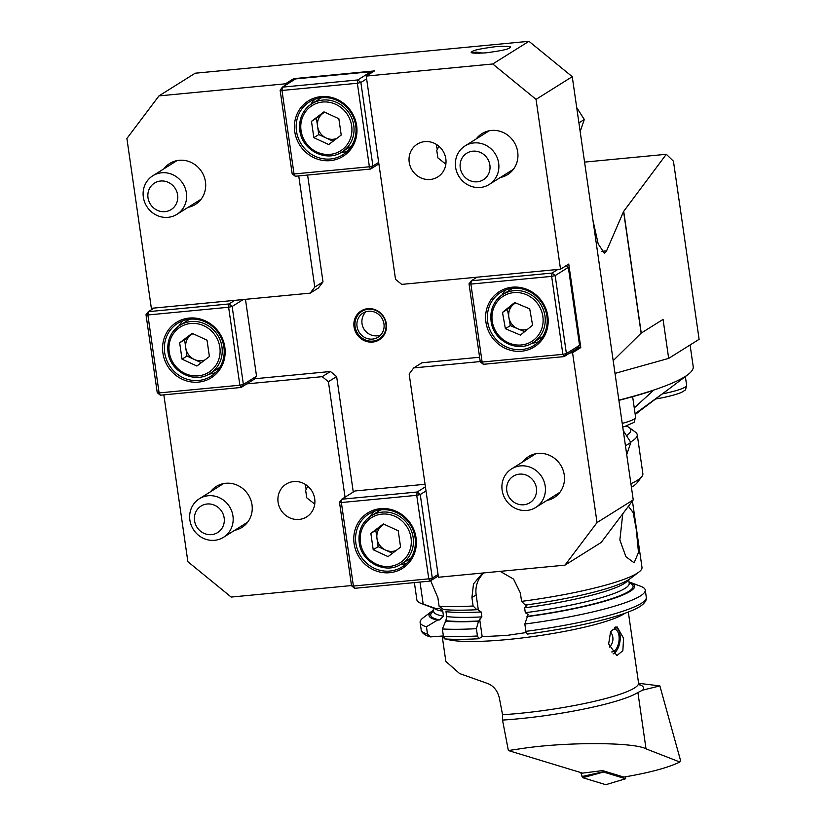 <?xml version="1.0" encoding="UTF-8"?>
<svg xmlns="http://www.w3.org/2000/svg" width="826" height="826" viewBox="0 0 826 826"><rect width="100%" height="100%" fill="white"/><g stroke="black" fill="none" stroke-linecap="round" stroke-linejoin="round"><path stroke-width="1.24" d="M354.044 326.91A17.057 16.035 -122.1 0 0 379.248 339.827A17.057 16.035 -122.1 0 0 386.341 323.823A17.057 16.035 -122.1 0 0 361.138 310.917A17.057 16.035 -122.1 0 0 354.044 326.91M472.265 51.522C468.879 53.091 473.422 53.525 485.915 52.843C500.308 50.954 508.155 49.333 509.435 47.97C512.822 46.411 508.269 45.967 495.786 46.659C481.382 48.538 473.546 50.169 472.265 51.522L471.646 52.121M445.854 164.157L437.883 157.88L436.778 150.446L438.916 146.243M314.737 504.108L306.766 497.83L305.661 490.396L307.799 486.204M278.094 502.249A19.339 18.172 -122.1 0 0 306.663 516.89A19.339 18.172 -122.1 0 0 314.706 498.749A19.339 18.172 -122.1 0 0 286.137 484.119A19.339 18.172 -122.1 0 0 278.094 502.249M305.135 484.273A19.339 18.172 -122.1 0 0 305.259 485.234A19.339 18.172 -122.1 0 0 306.343 489.457M409.221 162.299A19.339 18.172 -122.1 0 0 437.79 176.929A19.339 18.172 -122.1 0 0 445.823 158.799A19.339 18.172 -122.1 0 0 417.254 144.168A19.339 18.172 -122.1 0 0 409.221 162.299M436.262 144.313A19.339 18.172 -122.1 0 0 436.376 145.283A19.339 18.172 -122.1 0 0 437.46 149.506M546.936 500.432A24.171 22.715 -122.1 0 0 554.194 497.562A24.171 22.715 -122.1 0 0 564.241 474.898A24.171 22.715 -122.1 0 0 528.526 456.602A24.171 22.715 -122.1 0 0 522.775 461.889M500.391 177.466A24.171 22.715 -122.1 0 0 507.649 174.596A24.171 22.715 -122.1 0 0 517.695 151.922A24.171 22.715 -122.1 0 0 481.981 133.636A24.171 22.715 -122.1 0 0 476.23 138.913M188.142 207.316A24.171 22.715 -122.1 0 0 195.401 204.445A24.171 22.715 -122.1 0 0 205.447 181.782A24.171 22.715 -122.1 0 0 169.733 163.486A24.171 22.715 -122.1 0 0 163.982 168.762M234.677 530.292A24.171 22.715 -122.1 0 0 241.935 527.422A24.171 22.715 -122.1 0 0 251.992 504.748A24.171 22.715 -122.1 0 0 216.278 486.462A24.171 22.715 -122.1 0 0 210.527 491.738M615.009 373.383L668.678 358.391L699.106 339.321L673.438 161.184L666.314 154.286L623.578 211.497L606.583 250.856L604.353 253.21L598.189 243.897L592.975 220.428L572.253 76.673L536.043 99.368L560.524 269.204L401.704 284.392L395.52 279.333L366.228 76.085L492.75 63.984L528.95 41.3L572.253 76.673M298.744 175.917L314.768 287.056L310.184 293.137L151.364 308.325L126.894 138.479L158.964 95.899L285.476 83.808L285.662 85.119M536.043 99.368L492.75 63.984M564.963 565.149L597.033 522.569L633.243 499.885L601.173 542.465L564.963 565.149L438.451 577.25L409.159 373.992L413.743 367.911L480.226 361.561M569.868 352.991L572.563 352.733L597.033 522.569M158.964 95.899L195.173 73.215L528.95 41.3M666.314 154.286L584.571 162.102M163.837 394.869L187.874 561.69L231.177 597.064L351.494 585.562M246.85 383.873L322.223 376.666L328.407 381.715L345.041 497.18M509.435 47.97L510.045 47.381M366.228 76.085L374.457 70.922L293.705 78.646L285.476 83.808M577.632 347.88L580.792 347.57L568.753 264.052L560.524 269.204M580.792 347.57L572.563 352.733M633.243 499.885L592.975 220.428M613.181 360.673L641.121 333.177A4.553 0.661 171.8 0 1 641.244 333.074L663.061 319.404L668.678 358.391M307.602 175.071L322.997 281.893L318.413 287.985L310.184 293.137M322.997 281.893L314.768 287.056M293.705 78.646L293.891 79.957M413.743 367.911L421.972 362.759L479.607 357.245M254.604 378.762L330.452 371.504L336.636 376.563L353.27 492.028M336.636 376.563L328.407 381.715M330.452 371.504L322.223 376.666M382.913 316.244A16.262 15.281 57.9 0 1 379.908 338.443A16.262 15.281 57.9 0 1 358.092 334.107A16.262 15.281 57.9 0 1 361.096 311.908A16.262 15.281 57.9 0 1 382.913 316.244M379.516 339.651A17.057 16.035 57.9 0 1 357.72 334.396A17.057 16.035 57.9 0 1 361.406 310.741M359.661 332.981A14.218 13.361 57.9 0 1 362.955 313.126A14.218 13.361 57.9 0 1 381.344 317.36A14.218 13.361 57.9 0 1 378.05 337.225A14.218 13.361 57.9 0 1 359.661 332.981M472.482 52.895A16.262 4.543 -158.9 0 1 473.081 52.575A16.262 4.543 -158.9 0 1 482.343 53.132M475.373 53.277A14.218 3.975 -158.9 0 1 479.617 53.277M580.172 131.613L584.302 119.502L576.713 107.607M578.912 122.878L584.302 119.502M626.717 454.589L630.847 442.468L623.258 430.583M625.458 445.844L630.847 442.468M208.193 495.755A22.746 21.383 57.9 0 1 231.724 511.149A22.746 21.383 57.9 0 1 223.495 537.303A22.746 21.383 57.9 0 1 214.636 540.297A22.746 21.383 57.9 0 1 191.105 524.902A22.746 21.383 57.9 0 1 199.334 498.749A22.746 21.383 57.9 0 1 208.193 495.755M207.14 504.005A15.642 14.692 57.9 0 1 224.156 517.892A15.642 14.692 57.9 0 1 211.57 534.628A15.642 14.692 57.9 0 1 194.554 520.741A15.642 14.692 57.9 0 1 207.14 504.005M473.917 142.929A22.746 21.383 57.9 0 1 497.438 158.334A22.746 21.383 57.9 0 1 489.199 184.477A22.746 21.383 57.9 0 1 480.329 187.471A22.746 21.383 57.9 0 1 456.809 172.066A22.746 21.383 57.9 0 1 465.048 145.923A22.746 21.383 57.9 0 1 473.917 142.929M472.864 151.179A15.642 14.692 57.9 0 1 489.87 165.076A15.642 14.692 57.9 0 1 477.273 181.803A15.642 14.692 57.9 0 1 460.258 167.905A15.642 14.692 57.9 0 1 472.864 151.179M520.452 465.895A22.746 21.383 57.9 0 1 543.983 481.3A22.746 21.383 57.9 0 1 535.744 507.443A22.746 21.383 57.9 0 1 526.874 510.447A22.746 21.383 57.9 0 1 503.354 495.042A22.746 21.383 57.9 0 1 511.583 468.9A22.746 21.383 57.9 0 1 520.452 465.895M519.399 474.145A15.642 14.692 57.9 0 1 536.415 488.042A15.642 14.692 57.9 0 1 523.818 504.769A15.642 14.692 57.9 0 1 506.803 490.871A15.642 14.692 57.9 0 1 519.399 474.145M165.551 172.768A22.746 21.383 57.9 0 1 185.809 190.114A22.746 21.383 57.9 0 1 176.95 214.326A22.746 21.383 57.9 0 1 164.198 217.341A22.746 21.383 57.9 0 1 143.941 199.995A22.746 21.383 57.9 0 1 152.8 175.773A22.746 21.383 57.9 0 1 165.551 172.768M163.28 181.018A15.642 14.692 57.9 0 1 177.776 197.672A15.642 14.692 57.9 0 1 162.35 211.662A15.642 14.692 57.9 0 1 147.854 195.008A15.642 14.692 57.9 0 1 163.28 181.018M294.737 131.571A32.699 30.727 -122.1 0 0 330.307 160.636A32.699 30.727 -122.1 0 0 356.646 125.655A32.699 30.727 -122.1 0 0 321.077 96.601A32.699 30.727 -122.1 0 0 294.737 131.571M296.493 131.189A31.274 29.395 -122.1 0 0 342.707 154.865A31.274 29.395 -122.1 0 0 355.707 125.531A31.274 29.395 -122.1 0 0 309.492 101.856A31.274 29.395 -122.1 0 0 296.493 131.189M340.87 152.624A31.274 29.395 -122.1 0 0 347.426 151.137M378.876 163.868L370.616 169.041L295.243 176.248L294.025 173.987L369.387 166.78L357.359 83.25L281.986 90.457L294.025 173.987L292.156 173.728L280.117 90.199L281.986 90.457L282.409 87.153L357.782 79.946L370.946 71.697L295.574 78.904L282.409 87.153L280.117 90.199M366.63 78.873L360.869 82.476L372.908 166.005L378.669 162.392M314.902 99.234A31.274 29.395 -122.1 0 0 310.71 104.479M369.387 166.78L370.616 169.041L372.908 166.005L369.387 166.78M295.243 176.248L292.156 173.728M357.359 83.25L360.869 82.476L357.782 79.946L357.359 83.25M370.946 71.697L371.937 72.512M416.025 537.726A32.699 30.727 -122.1 0 0 380.456 508.661A32.699 30.727 -122.1 0 0 354.117 543.642A32.699 30.727 -122.1 0 0 389.686 572.707A32.699 30.727 -122.1 0 0 416.025 537.726M415.086 537.592A31.274 29.395 -122.1 0 0 368.871 513.927A31.274 29.395 -122.1 0 0 355.872 543.26A31.274 29.395 -122.1 0 0 402.086 566.925A31.274 29.395 -122.1 0 0 415.086 537.592M374.281 511.304A31.274 29.395 -122.1 0 0 370.089 516.549M425.049 484.273L354.953 490.974L341.788 499.224L417.161 492.017L425.421 486.844M426.01 490.933L420.248 494.547L432.287 578.076L438.048 574.462M438.255 575.939L429.995 581.112L354.622 588.318L353.404 586.047L428.777 578.84L416.738 495.321L341.365 502.528L353.404 586.047L351.535 585.789L339.496 502.27L341.788 499.224L341.365 502.528L339.496 502.27M400.249 564.685A31.274 29.395 -122.1 0 0 406.805 563.208M417.161 492.017L416.738 495.321L420.248 494.547L417.161 492.017M432.287 578.076L428.777 578.84L429.995 581.112L432.287 578.076M354.622 588.318L351.535 585.789M521.505 351.226A32.699 30.727 -122.1 0 0 547.845 316.255A32.699 30.727 -122.1 0 0 512.275 287.19A32.699 30.727 -122.1 0 0 485.936 322.171A32.699 30.727 -122.1 0 0 521.505 351.226M521.712 349.574A31.274 29.395 -122.1 0 0 533.906 345.454A31.274 29.395 -122.1 0 0 545.232 309.502A31.274 29.395 -122.1 0 0 512.884 288.326A31.274 29.395 -122.1 0 0 500.69 292.445A31.274 29.395 -122.1 0 0 489.364 328.397A31.274 29.395 -122.1 0 0 521.712 349.574M532.068 343.213A31.274 29.395 -122.1 0 0 538.624 341.727M579.563 345.309L577.271 348.345L564.106 356.595L566.399 353.559L579.563 345.309L568.329 267.345L555.165 275.595L566.399 353.559L562.878 354.333L551.644 276.369L470.892 284.092L482.126 362.046L562.878 354.333L564.106 356.595L483.355 364.318L482.126 362.046L480.257 361.788L469.023 283.834L470.892 284.092L471.316 280.788L552.067 273.065L557.829 269.462M477.077 277.185L471.316 280.788L469.023 283.834M506.101 289.833A31.274 29.395 -122.1 0 0 501.909 295.078M551.644 276.369L555.165 275.595L552.067 273.065L551.644 276.369M566.223 265.631L568.329 267.345M483.355 364.318L480.257 361.788M189.257 318.072A32.699 30.727 -122.1 0 0 162.908 353.053A32.699 30.727 -122.1 0 0 198.488 382.108A32.699 30.727 -122.1 0 0 224.827 347.137A32.699 30.727 -122.1 0 0 189.257 318.072M189.866 319.208A31.274 29.395 -122.1 0 0 177.673 323.327A31.274 29.395 -122.1 0 0 166.346 359.279A31.274 29.395 -122.1 0 0 198.694 380.456A31.274 29.395 -122.1 0 0 210.888 376.336A31.274 29.395 -122.1 0 0 222.215 340.384A31.274 29.395 -122.1 0 0 189.866 319.208M183.083 320.715A31.274 29.395 -122.1 0 0 178.891 325.96M243.216 299.539L232.147 306.477L243.381 384.441L256.545 376.191L254.253 379.227L241.089 387.477L160.337 395.2L159.108 392.928L157.239 392.67L146.006 314.716L147.875 314.974L159.108 392.928L239.86 385.215L228.626 307.251L147.875 314.974L148.298 311.67L229.05 303.947L234.811 300.344M154.059 308.067L148.298 311.67L146.006 314.716M256.545 376.191L245.467 299.322M209.05 374.095A31.274 29.395 -122.1 0 0 215.596 372.609M160.337 395.2L157.239 392.67M229.05 303.947L228.626 307.251L232.147 306.477L229.05 303.947M239.86 385.215L241.089 387.477L243.381 384.441L239.86 385.215M384.142 524.283A14.455 13.588 -122.1 0 0 382.056 525.573A14.455 13.588 -122.1 0 0 376.976 538.49L378.153 546.657L373.218 549.755L388.086 556.621L400.589 547.132L398.235 530.788L383.367 523.932L370.864 533.41L373.218 549.755M359.3 542.537A28.435 26.721 57.9 0 1 371.122 515.868A28.435 26.721 57.9 0 1 413.134 537.385A28.435 26.721 57.9 0 1 401.312 564.055L410.698 558.18A28.435 26.721 -122.1 0 0 410.956 558.015M380.765 509.828A28.435 26.721 -122.1 0 0 380.507 509.993L371.122 515.868C361.995 522.166 358.03 531.077 359.227 542.62C361.241 562.31 385.742 574.824 401.312 564.055M392.484 553.275L378.153 546.657M370.864 533.41L375.799 530.313L376.976 538.49A14.455 13.588 -122.1 0 0 385.587 550.095A14.455 13.588 -122.1 0 0 396.098 550.539M375.799 530.313L383.904 524.169M192.943 333.694A14.455 13.588 -122.1 0 0 190.858 334.984A14.455 13.588 -122.1 0 0 185.778 347.891L186.955 356.068L182.019 359.155L196.887 366.021L209.391 356.543L207.037 340.198L192.169 333.332L179.665 342.811L182.019 359.155M168.101 351.948A28.435 26.721 57.9 0 1 179.923 325.279A28.435 26.721 57.9 0 1 221.936 346.796A28.435 26.721 57.9 0 1 210.114 373.466L219.499 367.58A28.435 26.721 -122.1 0 0 219.757 367.425M189.567 319.239A28.435 26.721 -122.1 0 0 189.309 319.394L179.923 325.279C170.786 331.567 166.821 340.488 168.029 352.031C170.032 371.71 194.544 384.224 210.114 373.466M201.286 362.686L186.955 356.068M179.665 342.811L184.601 339.723L185.778 347.891A14.455 13.588 -122.1 0 0 194.389 359.496A14.455 13.588 -122.1 0 0 204.889 359.95M184.601 339.723L192.706 333.58M324.763 112.212A14.455 13.588 -122.1 0 0 322.677 113.503A14.455 13.588 -122.1 0 0 317.597 126.419L318.774 134.586L313.839 137.684L328.707 144.55L341.21 135.072L338.856 118.727L323.988 111.861L311.485 121.339L313.839 137.684M299.921 130.467A28.435 26.721 57.9 0 1 311.743 103.797A28.435 26.721 57.9 0 1 353.755 125.325A28.435 26.721 57.9 0 1 341.933 151.984L351.318 146.109A28.435 26.721 -122.1 0 0 351.577 145.944M321.386 97.767A28.435 26.721 -122.1 0 0 321.128 97.922L311.743 103.797C302.605 110.095 298.64 119.016 299.848 130.56C301.851 150.239 326.363 162.753 341.933 151.984M333.105 141.205L318.774 134.586M311.485 121.339L316.42 118.242L317.597 126.419A14.455 13.588 -122.1 0 0 326.208 138.025A14.455 13.588 -122.1 0 0 336.709 138.479M316.42 118.242L324.525 112.109M515.692 302.946A14.455 13.588 -122.1 0 0 513.524 304.381A14.455 13.588 -122.1 0 0 508.878 317.473L510.313 325.62L505.378 328.717L520.421 335.088L532.594 325.165L529.714 308.883L514.67 302.512L502.497 312.424L505.378 328.717M491.264 321.975A28.435 26.721 57.9 0 1 502.941 294.397A28.435 26.721 57.9 0 1 544.809 314.995A28.435 26.721 57.9 0 1 533.131 342.584L542.517 336.698A28.435 26.721 -122.1 0 0 542.775 336.543M512.585 288.357A28.435 26.721 -122.1 0 0 512.327 288.511L502.941 294.397C493.525 300.932 489.611 310.163 491.191 322.068C493.803 341.324 517.85 353.115 533.131 342.584M524.613 331.67L510.313 325.62M502.497 312.424L507.432 309.337L508.878 317.473A14.455 13.588 -122.1 0 0 517.84 328.81A14.455 13.588 -122.1 0 0 527.711 329.14M507.432 309.337L515.424 302.832M635.204 414.353L667.036 390.378L635.101 413.774M690.092 344.969L693.21 366.62A193.057 28.094 171.8 0 1 687.924 374.612A193.057 28.094 171.8 0 1 684.899 376.677A193.057 28.094 171.8 0 1 618.87 400.156M634.254 407.91L653.521 390.316A192.52 28.012 171.8 0 1 618.901 400.362M630.579 442.034A127.947 18.616 -8.2 0 0 631.725 441.342A127.947 18.616 -8.2 0 0 637.238 434.672A127.947 18.616 -8.2 0 0 635.462 432.163L629.113 427.517A122.258 17.79 -8.2 0 0 626.139 425.999M637.238 434.672L642.855 473.649A127.947 18.616 171.8 0 1 641.864 476.561L637.083 482.807A122.258 17.79 171.8 0 1 632.768 486.4A122.258 17.79 171.8 0 1 631.415 487.206M641.864 476.561A127.947 18.616 171.8 0 1 637.342 480.319A127.947 18.616 171.8 0 1 630.909 483.706M626.583 435.601A122.258 17.79 -8.2 0 0 629.113 427.517M638.601 683.298L659.871 685.91L642.711 690.113L637.909 692.518A96.673 14.063 171.8 0 1 518.408 718.806A96.673 14.063 171.8 0 1 502.518 720.086L508.372 750.545L522.672 748.418C566.264 741.851 634.1 742.089 646.025 748.852L637.909 692.518M508.372 750.545L582.598 773.126L602.536 770.586L623.878 777.07C649.453 772.723 668.11 767.705 679.85 762.016L680.418 760.034L659.871 685.91M623.578 638.271L617.084 626.862L610.59 631.622L608.659 643.919L616.888 655.596L622.856 650.702L623.578 638.271M628.441 506.255L633.191 512.657L636.319 529.683L638.477 552.429L634.141 562.816L625.922 556.734L619.861 539.997L622.773 513.782M430.532 580.399L437.894 597.828L439.112 606.305A113.73 16.551 -8.2 0 0 473.122 605.995L471.914 597.559L473.505 583.92L481.857 573.998L483.819 572.914M414.384 582.609L416.862 599.81A113.73 16.551 -8.2 0 0 421.167 603.445A113.73 16.551 -8.2 0 0 423.18 604.095L435.808 608.514L439.473 608.37L442.788 611.23L443.5 616.134L439.628 619.892L437.481 620.089L426.453 626.769L427.507 634.089L430.305 636.908L443.386 635.958M420.011 582.072L423.18 604.095M526.162 632.571L506.575 635.452L482.188 636.66L478.76 638.746C465.348 639.469 454.042 639.541 444.822 638.942M442.189 636.072L445.844 661.43L459.566 673.541L486.287 683.03C492.936 685.084 497.283 689.999 499.307 697.774L502.559 714.738L502.518 720.086M679.85 762.016L646.025 748.852M433.433 610.156A103.931 15.126 -8.2 0 0 431.874 611.23L423.232 617.765A113.73 16.551 -8.2 0 0 420.124 622.474A113.73 16.551 -8.2 0 0 426.453 626.769M431.874 611.23A103.931 15.126 -8.2 0 0 437.481 620.089M421.167 603.445L431.296 607.275A103.931 15.126 -8.2 0 0 435.808 608.514M445.193 621.162A103.931 15.126 -8.2 0 0 478.512 621.297L481.878 616.877L481.166 611.973A98.8 14.372 -8.2 0 1 445.999 611.674L446.701 616.578L445.854 620.749L442.375 628.968L443.428 636.288L445.152 638.859M478.946 638.694L477.449 635.989L476.395 628.669L478.512 621.297M525.811 604.756L526.833 605.623L524.613 607.822L525.315 612.716L528.103 614.441L524.84 624.033L525.904 631.353L527.246 634.12C558.779 629.897 586.243 624.549 609.64 618.075C623.723 614.131 633.852 610.259 640.026 606.47C647.326 601.731 646.603 597.291 646.314 597.353L645.261 590.032A113.73 16.551 -8.2 0 0 640.945 586.398L630.816 582.567A103.931 15.126 -8.2 0 0 629.02 581.979M442.375 628.968A113.73 16.551 -8.2 0 0 476.395 628.669M524.84 624.033A113.73 16.551 -8.2 0 0 645.261 590.032M526.967 616.661A103.931 15.126 -8.2 0 0 630.816 582.567M481.166 611.973L477.356 609.392L476.839 609.712L473.122 605.995M439.112 606.305L443.531 609.578A103.931 15.126 -8.2 0 0 476.839 609.712M500.164 571.344L513.565 579.088L520.359 592.934L521.578 601.369L525.295 605.076A103.931 15.126 -8.2 0 0 630.248 578.603L638.88 572.077A113.73 16.551 -8.2 0 0 641.988 567.369L632.427 500.969M521.578 601.369A113.73 16.551 -8.2 0 0 638.88 572.077M478.378 610.259L476.168 594.896A25.585 24.047 57.9 0 1 484.108 572.883M482.188 636.66L479.648 619.077M625.633 778.753L605.788 784.7L625.581 778.753L603.558 772.052L582.753 777.7L580.678 772.537M605.788 784.7L582.753 777.7M625.323 776.822L625.685 777.927M581.969 776.533L603.362 771.763L603.021 770.73M614.472 627.347A13.422 6.825 -81.3 0 1 618.798 630.548A13.422 6.825 -81.3 0 1 615.525 651.962A13.422 6.825 -81.3 0 1 615.463 652.024A13.422 6.825 -81.3 0 1 613.222 653.624M615.835 626.872A14.218 7.228 -81.3 0 1 618.457 629.846A14.218 7.228 -81.3 0 1 618.622 630.207M615.05 652.457A14.218 7.228 -81.3 0 1 614.988 652.53A14.218 7.228 -81.3 0 1 614.916 652.602A14.218 7.228 -81.3 0 1 613.439 653.831M610.352 632.076A11.378 5.782 -81.3 0 1 611.25 631.002A11.378 5.782 -81.3 0 1 614.905 629.402A11.378 5.782 -81.3 0 1 619.149 638.033A11.378 5.782 -81.3 0 1 615.112 650.289A11.378 5.782 -81.3 0 1 611.736 651.92M601.648 251.331L606.583 250.856M641.244 333.074L623.702 211.311M641.121 333.177L623.578 211.497M360.425 542.692A26.731 25.121 -122.1 0 0 389.5 566.44A26.731 25.121 -122.1 0 0 411.028 537.85A26.731 25.121 -122.1 0 0 381.953 514.102A26.731 25.121 -122.1 0 0 360.425 542.692M169.227 352.103A26.731 25.121 -122.1 0 0 198.302 375.851A26.731 25.121 -122.1 0 0 219.83 347.261A26.731 25.121 -122.1 0 0 190.754 323.503A26.731 25.121 -122.1 0 0 169.227 352.103M301.046 130.622A26.731 25.121 -122.1 0 0 330.121 154.379A26.731 25.121 -122.1 0 0 351.649 125.789A26.731 25.121 -122.1 0 0 322.574 102.032A26.731 25.121 -122.1 0 0 301.046 130.622M492.379 322.078A26.731 25.121 -122.1 0 0 522.146 344.876A26.731 25.121 -122.1 0 0 542.713 315.511A26.731 25.121 -122.1 0 0 512.946 292.724A26.731 25.121 -122.1 0 0 492.379 322.078M622.215 423.377A36.963 5.379 -8.2 0 0 627.264 421.921A36.963 5.379 -8.2 0 0 635.597 417.182C632.83 424.616 637.713 420.32 625.179 426.319L622.742 427.052M662.4 393.847A36.963 5.379 -8.2 0 0 663.546 393.63A36.963 5.379 -8.2 0 0 686.612 385.215C685.941 389.036 685.177 390.822 684.3 390.564C682.441 392.598 675.265 394.973 662.772 397.698L655.462 399.02M446.164 639.025A93.823 13.65 -8.2 0 0 507.876 639.5A93.823 13.65 -8.2 0 0 624.952 613.264M502.559 714.738A93.823 13.65 -8.2 0 0 518.532 713.468A93.823 13.65 -8.2 0 0 638.56 683.061L628.318 612.014M442.199 636.072A93.823 13.65 -8.2 0 0 443.903 638.002M639.076 684.455A98.046 14.269 171.8 0 1 642.711 690.113M430.305 636.908C421.343 634.389 420.868 629.732 421.177 629.794A113.73 16.551 -8.2 0 0 427.507 634.089M433.557 611.033A102.218 14.868 -8.2 0 0 439.628 619.892M433.691 611.767L433.619 611.457A98.8 14.372 -8.2 0 0 443.5 616.134M433.722 608.029A98.8 14.372 -8.2 0 0 442.788 611.23M443.428 636.288A113.73 16.551 -8.2 0 0 477.449 635.989M525.904 631.353A113.73 16.551 -8.2 0 0 646.314 597.353M445.854 620.749A102.218 14.868 -8.2 0 0 479.028 620.976M527.473 616.341A102.218 14.868 -8.2 0 0 629.144 582.846M525.315 612.716A98.8 14.372 -8.2 0 0 629.205 583.28L629.226 583.59M446.701 616.578A98.8 14.372 -8.2 0 0 481.878 616.877M524.613 607.822A98.8 14.372 -8.2 0 0 628.132 580.017M471.914 597.559L476.168 594.896M365.887 311.774A14.218 14.218 0 0 0 380.538 335.17M473.081 52.575L472.358 52.864M223.495 537.303L247.686 522.135M199.334 498.749L223.536 483.592M489.199 184.477L513.4 169.309M465.048 145.923L489.24 130.766M535.744 507.443L559.935 492.286M511.583 468.9L535.785 453.732M176.95 214.326L201.152 199.169M152.8 175.773L176.991 160.616M635.204 414.497L639.345 411.379M666.396 390.905L687.924 374.612M632.644 396.686L635.597 417.182M685.363 376.542L686.612 385.215M638.56 683.061L639.458 684.888M421.177 629.794L420.124 622.474M433.619 611.457L433.103 607.864M629.205 583.28L628.689 579.676M618.798 630.548L618.457 629.846M615.525 651.962L614.988 652.53M609.392 647.119A11.378 11.378 0 0 0 610.517 631.859"/></g></svg>
